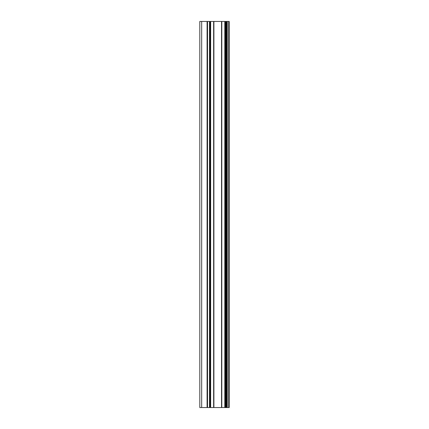 <?xml version="1.0" encoding="UTF-8"?>
<svg xmlns="http://www.w3.org/2000/svg" width="429" height="429" viewBox="0 0 429 429"><rect width="100%" height="100%" fill="white"/><g stroke="black" fill="none" stroke-linecap="round" stroke-linejoin="round"><path stroke-width="0.64" d="M209.502 407.55L229.199 407.55L229.199 21.45L199.801 21.45L199.801 407.55L209.502 407.55L209.502 21.45M226.759 407.55L226.759 21.45L226.759 407.55M226.759 375.788L226.759 352.129L226.759 375.788M226.759 338.427L226.759 314.763L226.759 338.427M226.759 301.061L226.759 277.397L226.759 301.061M226.759 263.696L226.759 240.031L226.759 263.696M226.759 226.33L226.759 202.67L226.759 226.33M226.759 188.969L226.759 165.304L226.759 188.969M226.759 151.603L226.759 127.939L226.759 151.603M226.759 114.237L226.759 90.573L226.759 114.237M226.759 76.871L226.759 53.212L226.759 76.871M228.7 407.55L228.7 21.45M201.673 407.55L201.673 21.45M227.257 407.55L227.257 21.45M226.265 407.55L226.265 21.45M225.938 407.55L225.938 21.45M225.407 407.55L225.407 21.45M225.322 407.55L225.322 21.45M224.791 407.55L224.791 21.45M221.804 407.55L221.804 21.45M221.541 407.55L221.541 21.45M213.899 407.55L213.899 21.45M213.637 407.55L213.637 21.45M210.644 407.55L210.644 21.45M210.119 407.55L210.119 21.45M210.033 407.55L210.033 21.45M207.523 407.55L207.523 21.45M207.084 407.55L207.084 21.45"/></g></svg>
